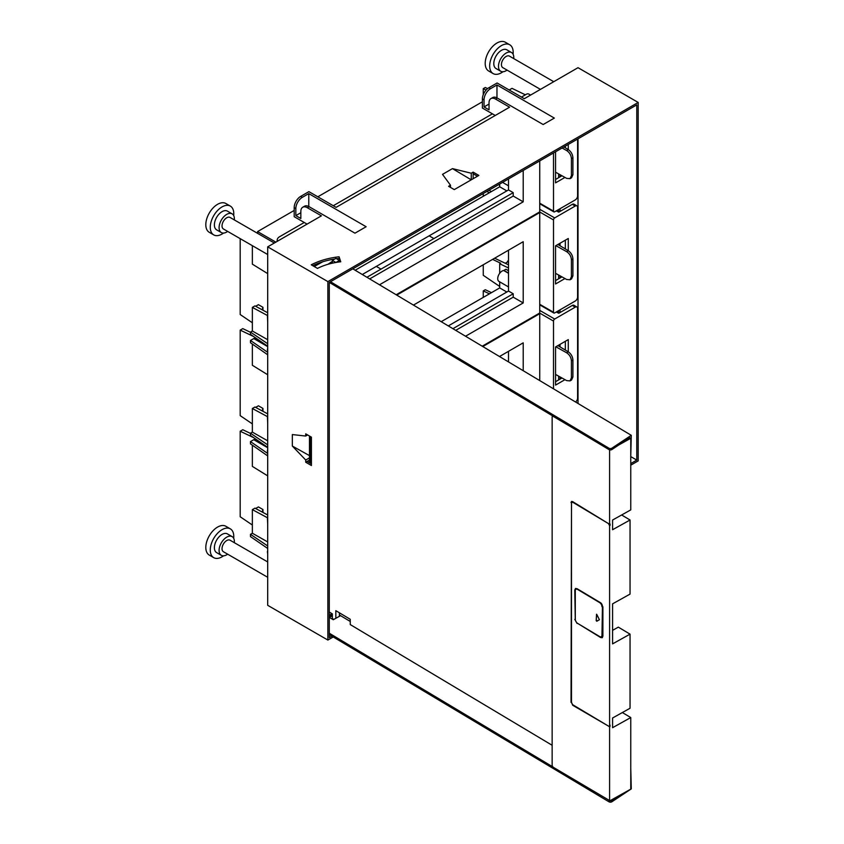 <?xml version="1.0" encoding="UTF-8"?>
<svg xmlns="http://www.w3.org/2000/svg" width="844" height="844" viewBox="0 0 844 844"><rect width="100%" height="100%" fill="white"/><g stroke="black" fill="none" stroke-linecap="round" stroke-linejoin="round"><path stroke-width="1.27" d="M508.51 189.932L513.215 192.654L433.9 238.578L381.003 269.109L376.308 266.398L508.51 189.932L508.51 178.939M355.166 270.238L499.701 186.788L499.701 184.024M257.589 233.334L257.589 231.583L294.197 210.441M317.829 196.8L482.388 101.797M275.861 242.133L257.589 231.583M499.701 186.788L506.833 190.902M486.123 90.023L483.264 88.662L483.264 94.676M483.264 88.662L485.3 87.481L487.632 88.588M539.727 160.919L539.727 211.886L396.184 294.756M513.215 192.654L513.215 196.051L523.206 201.821L523.206 170.456M498.667 184.625L499.701 185.332M523.206 201.821L379.494 284.787M362.308 274.5L376.308 266.398M513.215 196.051L369.683 278.91M366.929 277.265L381.003 269.109M262.189 309.801L262.948 307.3L258.412 304.673L255.637 306.277M262.948 307.3L262.948 310.202M267.696 346.209L250.478 334.361L250.478 332.082L252.356 330.996L252.356 307.395L267.4 315.477M252.356 307.395L254.941 305.897L267.696 312.755M267.696 273.625L252.356 264.151L252.356 245.678M252.356 330.996L267.696 339.699M267.696 343.74L250.478 332.082M267.696 322.176L267.4 315.234M267.696 351.916L267.39 349.31M267.696 279.913L267.696 282.698M240.192 238.652L240.192 314.527L252.356 322.777M525.369 94.834L512.013 88.356L509.185 89.981M577.602 139.049L577.602 195.85A3.323 1.92 -60 0 1 575.249 199.922L554.677 211.802A1.667 0.96 -60 0 1 553.843 211.886A1.667 0.96 -60 0 1 553.506 211.127L553.506 152.964M568.276 144.429L568.276 149.578L563.897 146.962M555.552 151.783L555.552 182.863L564.963 177.43M555.552 179.477L561.977 175.763M565.343 146.128L565.343 147.816M555.552 172.187L566.64 178.369L570.016 178.664L571.557 177.767L572.907 174.74L572.907 157.775C572.633 154.315 571.093 151.582 568.297 149.588L566.64 150.538L562.093 148.006M566.64 150.538C569.542 152.479 571.135 155.18 571.42 158.64L571.42 175.605L570.016 178.664M441.212 321.68L499.701 287.909L499.701 281.843M499.701 273.266L499.701 263.771L508.51 267.97M492.601 259.382L500.661 263.222L499.701 263.771M396.764 295.105L539.727 212.561L539.137 212.224M448.301 325.921L508.51 291.053L513.215 293.765L513.215 297.162L523.206 302.933L523.206 241.711L413.444 305.085M499.701 287.909L506.833 292.024M508.51 273.076L503.91 270.428L505.936 269.257L508.51 270.745M503.91 270.428L503.689 270.502A6.161 3.555 -60 0 0 498.445 275.439A6.161 3.555 -60 0 0 498.994 281.442L508.51 286.928M483.264 193.519L483.264 196.283M489.436 192.717L486.819 191.461M488.845 190.29L491.472 191.546M539.727 212.561L539.727 313.008L482.23 346.198M494.637 258.201L508.51 264.816M508.51 291.053L508.51 250.193M452.922 328.685L513.215 293.765M483.264 264.773L483.264 275.302L499.701 286.454M523.206 302.933L465.54 336.228M513.215 297.162L455.728 330.352M262.189 410.912L262.948 408.422L258.412 405.795L255.637 407.399M262.948 408.422L262.948 411.323M266.261 345.228L254.593 338.486A1.667 0.96 -60 0 0 253.759 338.571L250.478 340.47L267.696 352.317M267.696 354.786L250.478 342.748L250.478 340.47M267.696 447.331L250.478 435.483L250.478 433.204L252.356 432.117L252.356 408.517L267.4 416.598M252.356 408.517L254.941 407.019L267.696 413.866M267.696 374.747L252.356 365.273L252.356 344.067M252.356 432.117L267.696 440.821M267.696 444.862L250.478 433.204M267.696 423.298L267.4 416.345M267.696 453.038L267.39 450.422M267.696 381.024L267.696 383.809M253.559 336.492L240.192 330.12L240.192 415.638L252.356 423.899M240.192 330.12L242.777 328.622L250.478 332.293M505.271 263.265L507.539 261.957L508.51 262.516M575.249 206.031L554.677 217.91A1.667 0.96 -60 0 0 553.506 219.946L553.506 312.248A1.667 0.96 -60 0 0 553.843 313.008A1.667 0.96 -60 0 0 554.677 312.924L575.249 301.044A3.323 1.92 -60 0 0 577.602 296.972L577.602 207.392A3.323 1.92 -60 0 0 576.916 205.873A3.323 1.92 -60 0 0 575.249 206.031L572.306 204.343L558.791 212.139L556.238 210.905M564.963 278.552L555.552 283.985L555.552 245.836L568.276 238.493L568.276 250.7L557.895 244.486M576.916 205.873L573.973 204.174A3.323 1.92 120 0 0 572.306 204.343M555.552 280.588L561.977 276.885M565.343 240.181L565.343 248.938M507.539 261.957L507.539 261.176L508.51 261.703M558.612 211.211L557.8 210.736L558.612 210.262M557.8 211.665L557.8 210.736M508.51 260.627L507.539 261.176M555.552 273.308L566.64 279.48L570.016 279.775L571.557 278.889L572.907 275.861L572.907 258.897C572.633 255.437 571.093 252.704 568.297 250.7L566.64 251.66L555.869 245.657M566.64 251.66C569.542 253.601 571.135 256.302 571.42 259.752L571.42 276.726L570.016 279.775M482.8 346.546L539.727 313.683L539.137 313.346M523.206 370.695L523.206 342.833L499.49 356.527M489.436 293.839L483.264 290.895L483.264 297.404M483.264 290.895L485.3 289.724L491.472 292.657M539.727 313.683L539.727 380.581M508.51 361.918L508.51 351.315M262.189 512.034L262.948 509.533L258.412 506.917L255.637 508.51M262.948 509.533L262.948 512.445M266.261 446.349L254.593 439.608A1.667 0.96 -60 0 0 253.759 439.692L250.478 441.591L267.696 453.439M267.696 455.908L250.478 443.87L250.478 441.591M267.696 548.452L250.478 536.605L250.478 534.326L252.356 533.239L252.356 509.628L267.4 517.71M252.356 509.628L254.941 508.141L267.696 514.988M267.696 475.868L252.356 466.394L252.356 445.189M252.356 533.239L267.696 541.943M267.696 545.973L250.478 534.326M267.696 524.409L267.4 517.467M267.696 554.149L267.39 551.543M267.696 482.146L267.696 484.931M253.559 437.603L240.192 431.231L240.192 516.76L252.356 525.01M240.192 431.231L242.777 429.744L250.478 433.405M556.238 312.027L558.791 313.261L572.306 305.454L575.249 307.153L554.677 319.032A1.667 0.96 -60 0 0 553.506 321.068L553.506 388.81M575.249 307.153A3.323 1.92 -60 0 1 576.916 306.984A3.323 1.92 -60 0 1 577.602 308.514L577.602 398.094A3.323 1.92 -60 0 1 575.534 401.987M564.963 379.673L555.552 385.107L555.552 346.958L568.276 339.604L568.276 351.811M576.916 306.984L573.973 305.296A3.323 1.92 120 0 0 572.306 305.454M555.552 381.71L561.977 378.007M565.343 341.303L565.343 350.06M558.612 312.333L557.8 311.858L558.612 311.383M557.8 312.776L557.8 311.858M555.552 374.419L566.64 380.602L570.016 380.897L571.557 380.011L572.907 376.983L572.907 360.008C572.633 356.548 571.093 353.826 568.297 351.821L557.895 345.607M555.869 346.778L566.64 352.781L568.297 351.821M566.64 352.781C569.542 354.723 571.135 357.413 571.42 360.873L571.42 377.838L570.016 380.897M339.077 256.787A58.183 33.591 0 0 0 311.246 264.805L317.471 268.403A49.385 28.517 180 0 1 340.754 261.777L339.077 256.787L340.227 261.84M339.077 258.422A58.183 33.591 0 0 0 336.556 258.739M334.846 258.992A58.183 33.591 0 0 0 312.755 265.67M307.068 224.114L294.197 216.686L294.197 207.592A9.147 5.275 -60 0 1 300.664 196.399L308.893 191.641L336.102 207.36L509.597 107.188L495.491 99.043A9.147 5.275 -120 0 0 490.923 98.59A9.147 5.275 -120 0 0 489.035 102.778L489.035 109.836L484.034 106.956L489.035 104.065M333.253 636.956L327.873 640.058L267.696 605.317L267.696 246.849L321.406 215.842L307.3 207.698A9.147 5.275 -120 0 0 302.732 207.244L304.494 206.221A9.147 5.275 -120 0 1 309.073 206.674L354.965 233.176L366.138 226.73L308.777 193.614L302.31 197.348L300.664 196.399M267.696 246.849L327.873 281.601L638.191 102.44L638.191 460.898L630.763 465.192M495.259 115.47L482.388 108.043L482.388 98.948A9.147 5.275 -60 0 1 488.855 87.744L497.084 82.997L524.293 98.706L578.013 67.689L638.191 102.44M490.923 98.59L492.685 97.577A9.147 5.275 -120 0 1 497.253 98.031L543.156 124.532L554.329 118.086L496.968 84.959L490.501 88.694L488.855 87.744M450.496 187.421L450.496 185.216L442.52 174.37L452.458 168.621L471.258 173.231L473.157 172.134L473.157 173.758L477.451 176.238M450.496 185.216L448.597 186.313L454.294 189.605L478.864 175.425L473.157 172.134M331.861 636.133L329.287 637.621L329.287 282.413L636.787 104.878L636.787 460.086L630.763 456.604M496.968 84.959L496.968 97.862M327.873 640.058L327.873 281.601M311.415 463.883L307.132 461.404L305.718 462.227L305.718 460.022L292.33 446.054L292.33 434.565L305.718 436.053L307.617 434.955M305.718 462.227L311.415 465.519L311.415 437.15L305.718 433.858L305.718 436.053M302.732 207.244A9.147 5.275 -120 0 0 300.844 211.433L300.844 218.49L295.843 215.6L300.844 212.72M308.777 193.614L308.777 206.516M578.013 403.464L578.013 138.817M560.026 379.125L560.026 376.92M560.026 346.884L560.026 344.373M560.026 312.544L560.026 309.832M560.026 278.014L560.026 275.798M560.026 245.762L560.026 243.251M560.026 211.433L560.026 208.711M560.026 176.892L560.026 174.676M473.157 178.717L473.157 173.758M332.357 616.247A58.183 33.591 0 0 0 329.287 616.88M309.474 440.273L309.474 448.28M292.33 446.054L309.474 455.623M305.718 460.022L309.474 457.859M630.763 463.567L636.787 460.086M339.552 615.054L339.889 616.046M558.612 173.896L558.612 177.704M558.612 209.534L558.612 212.055M558.612 244.064L558.612 244.918M558.612 275.017L558.612 278.826M558.612 310.645L558.612 313.177M558.612 345.185L558.612 346.04M558.612 376.129L558.612 379.948M530.581 95.077L528.935 94.127A1.667 0.96 180 0 0 526.582 94.127L521.476 97.081M492.442 113.835L333.285 205.725M304.251 222.489L279.628 236.71A8.313 4.8 180 0 0 277.191 240.097L277.191 241.373M277.423 241.236A8.313 4.8 180 0 1 277.191 240.097M540.445 89.38L502.813 67.647A6.646 3.84 -60 0 1 501.431 64.608A6.646 3.84 -60 0 1 504.332 57.909A6.646 3.84 -60 0 1 509.459 56.126L553.748 81.699M267.696 254.529L223.407 228.956A6.646 3.84 -60 0 1 222.025 225.918A6.646 3.84 -60 0 1 224.926 219.229A6.646 3.84 -60 0 1 230.053 217.446L274.342 243.019M267.696 577.296L223.407 551.723A6.646 3.84 -60 0 1 222.025 548.684A6.646 3.84 -60 0 1 224.926 541.996A6.646 3.84 -60 0 1 230.053 540.213L267.696 561.946M223.554 555.827A16.627 9.6 -60 0 1 213.711 557.652L209.249 555.067A16.627 9.6 -60 0 1 205.809 547.461A16.627 9.6 -60 0 1 213.057 530.728A16.627 9.6 -60 0 1 225.875 526.276L230.338 528.861A16.627 9.6 -60 0 1 233.777 536.467A16.627 9.6 -60 0 1 233.682 538.293M223.554 233.06A16.627 9.6 -60 0 1 213.711 234.885L209.249 232.3A16.627 9.6 -60 0 1 205.809 224.694A16.627 9.6 -60 0 1 213.057 207.962A16.627 9.6 -60 0 1 225.875 203.51L230.338 206.094A16.627 9.6 -60 0 1 233.777 213.701A16.627 9.6 -60 0 1 233.682 215.526M502.961 71.751A16.627 9.6 -60 0 1 493.118 73.576L488.655 70.991A16.627 9.6 -60 0 1 485.205 63.384A16.627 9.6 -60 0 1 492.463 46.652A16.627 9.6 -60 0 1 505.271 42.2L509.744 44.774A16.627 9.6 -60 0 1 513.184 52.391A16.627 9.6 -60 0 1 513.089 54.216M213.711 557.652A16.627 9.6 -60 0 1 210.272 550.045A16.627 9.6 -60 0 1 217.53 533.313A16.627 9.6 -60 0 1 230.338 528.861M213.711 234.885A16.627 9.6 -60 0 1 210.272 227.279A16.627 9.6 -60 0 1 217.53 210.546A16.627 9.6 -60 0 1 230.338 206.094M493.118 73.576A16.627 9.6 -60 0 1 489.678 65.959A16.627 9.6 -60 0 1 496.937 49.237A16.627 9.6 -60 0 1 509.744 44.774M227.658 554.181A10.803 6.235 -60 0 1 221.328 555.331L216.623 552.609A10.803 6.235 -60 0 1 214.387 547.661A10.803 6.235 -60 0 1 219.102 536.795A10.803 6.235 -60 0 1 227.426 533.893L232.132 536.615A10.803 6.235 -60 0 1 234.368 541.553A10.803 6.235 -60 0 1 234.315 542.671M227.658 231.425A10.803 6.235 -60 0 1 221.328 232.564L216.623 229.842A10.803 6.235 -60 0 1 214.387 224.894A10.803 6.235 -60 0 1 219.102 214.028A10.803 6.235 -60 0 1 227.426 211.127L232.132 213.848A10.803 6.235 -60 0 1 234.368 218.796A10.803 6.235 -60 0 1 234.315 219.904M507.065 70.105A10.803 6.235 -60 0 1 500.735 71.244L496.029 68.533A10.803 6.235 -60 0 1 493.793 63.585A10.803 6.235 -60 0 1 498.509 52.708A10.803 6.235 -60 0 1 506.833 49.817L511.538 52.528A10.803 6.235 -60 0 1 513.774 57.476A10.803 6.235 -60 0 1 513.711 58.595M221.328 555.331A10.803 6.235 -60 0 1 219.092 550.383A10.803 6.235 -60 0 1 223.808 539.506A10.803 6.235 -60 0 1 232.132 536.615M221.328 232.564A10.803 6.235 -60 0 1 219.092 227.616A10.803 6.235 -60 0 1 223.808 216.739A10.803 6.235 -60 0 1 232.132 213.848M500.735 71.244A10.803 6.235 -60 0 1 498.487 66.296A10.803 6.235 -60 0 1 503.214 55.43A10.803 6.235 -60 0 1 511.538 52.528M307.132 461.404L309.474 460.054M471.237 179.825L452.458 168.621M471.258 179.814L471.258 173.231M484.034 106.956L484.034 99.898A9.147 5.275 -60 0 1 490.501 88.694M295.843 215.6L295.843 208.542A9.147 5.275 -60 0 1 302.31 197.348M330.479 281.727L608.967 448.227A1.994 1.15 180 0 0 611.911 448.175L631.28 435.314L630.763 456.013M621.638 514.977L630.046 519.999L612.586 529.726L612.586 520.02L630.763 509.892L630.763 438.289L629.74 437.688L611.911 449.536A1.994 1.15 180 0 1 609.938 449.905A1.994 1.15 180 0 1 608.967 449.578L329.318 282.392M631.28 435.314L352.813 268.835M611.911 800.397A1.994 1.15 180 0 1 609.938 800.766L618.768 795.839L611.911 800.397L611.911 801.758L631.28 788.887L630.763 768.219M327.926 264.309L332.357 261.345M314.221 266.525L322.746 261.767M618.768 795.839L630.763 789.151L630.763 717.558L622.355 712.536M309.474 436.021L309.474 462.765M611.911 801.758A1.994 1.15 180 0 1 608.967 801.8L329.287 634.593M329.287 616.637L332.357 614.928M329.287 615.287L332.082 613.715M339.415 612.807L339.415 614.97L340.565 615.666L333.274 619.728L329.287 617.344M330.911 263.507L332.357 262.706M329.287 633.232L552.577 766.732M310.634 463.43L310.634 436.686M609.938 449.905L553.01 416.261L552.145 416.767L553.126 416.197M630.763 717.558L612.586 727.697L612.586 717.991L630.046 708.253L630.046 634.15L618.325 627.134L612.586 630.341M340.565 615.666L350.26 621.458M339.415 614.97L339.415 616.31M339.415 261.935L339.415 260.448L335.944 258.37L332.357 260.374L332.357 263.17M552.145 416.767L552.145 765.592L553.01 767.133L609.938 800.766M609.452 725.988A1.667 0.939 -119.1 0 0 609.727 725.914A1.667 0.939 -119.1 0 0 610.075 725.154L609.568 726.768M609.59 800.956L609.59 726.747L572.643 705.225L571.483 702.102M571.768 501.41A2.332 1.319 -119.1 0 0 571.504 502.307L571.029 702.366M571.029 502.57L571.504 501.505L572.643 501.631L609.59 524.293L609.59 450.095M608.577 726.167L608.914 726.367A2.332 1.319 -119.1 0 0 610.033 726.505M572.981 501.842A1.667 0.939 -119.1 0 0 572.306 501.821A1.667 0.939 -119.1 0 0 572.105 502.011M609.59 524.293L610.075 524.029L610.075 525.358A1.667 0.939 -119.1 0 0 609.737 524.219M571.483 502.845L571.483 702.641L572.643 704.687L608.44 726.093A1.667 0.939 -119.1 0 0 609.252 726.188A1.667 0.939 -119.1 0 0 609.59 725.418L609.59 525.633L608.44 523.575L572.643 502.18L571.483 502.845L573.108 501.916M577.444 623.262L600.59 637.515L602.205 637.705L602.89 636.176L602.89 606.857L600.59 602.764L577.085 588.722L575.471 588.532L574.775 590.051L575.26 619.106A3.323 1.888 -119.1 0 0 575.397 620.118M577.085 623.463L574.775 619.369M630.046 519.999L630.046 594.102L612.586 603.84L612.586 643.877L630.046 634.15M333.813 619.433L332.357 618.568L332.357 613.883L329.287 612.048M335.828 618.304L335.828 610.666L350.26 619.296L350.26 624.581L552.145 745.284M339.415 260.448L335.828 262.484M335.828 262.442L332.357 260.374M600.411 636.851L601.065 637.252A3.323 1.888 -119.1 0 0 602.426 637.536M575.724 588.426A3.323 1.888 -119.1 0 0 575.26 589.787L575.26 619.106M601.972 635.216L602.447 606.446L602.447 634.952A3.323 1.888 -119.1 0 1 601.761 636.481L601.276 636.745A3.323 1.888 -119.1 0 0 601.972 635.216L602.447 634.952M577.338 588.869A3.323 1.888 -119.1 0 0 576.463 588.975A3.323 1.888 -119.1 0 0 576.241 589.144M602.447 606.446A3.323 1.888 -119.1 0 0 600.981 603.038M601.972 606.72A3.323 1.888 -119.1 0 0 599.662 602.627L577.602 589.439A3.323 1.888 -119.1 0 0 575.988 589.249A3.323 1.888 -119.1 0 0 575.291 590.768L575.291 619.274A3.323 1.888 -119.1 0 0 577.602 623.368L599.662 636.555A3.323 1.888 -119.1 0 0 601.276 636.745M596.792 614.495L599.419 619.728L596.792 621.247L596.202 620.604L596.676 614.337M596.792 621.247L596.202 620.604L596.55 614.232M596.676 620.34L597.214 620.994M630.763 438.289L618.768 444.978M433.9 238.578L429.195 235.856M539.727 203.172L553.506 211.127M571.42 175.605L572.907 174.74M571.42 158.64L572.907 157.775M508.51 273.287L503.689 270.502M253.759 338.571L267.696 346.62M539.727 209.28L554.677 217.91M539.632 211.939L553.506 219.946M539.727 304.294L553.506 312.248M571.42 276.726L572.907 275.861M571.42 259.752L572.907 258.897M253.759 439.692L267.696 447.731M539.727 310.392L554.677 319.032M539.632 313.061L553.506 321.068M571.42 377.838L572.907 376.983M571.42 360.873L572.907 360.008M309.073 206.674L307.3 207.698M497.253 98.031L495.491 99.043M484.034 99.898L482.388 98.948M295.843 208.542L294.197 207.592M611.911 448.175L611.911 449.536M608.967 448.227L608.967 449.578M608.967 800.576L608.967 801.8M508.51 185.817L502.56 182.378M539.727 203.731L553.843 211.886M539.727 304.853L553.843 313.008"/></g></svg>
